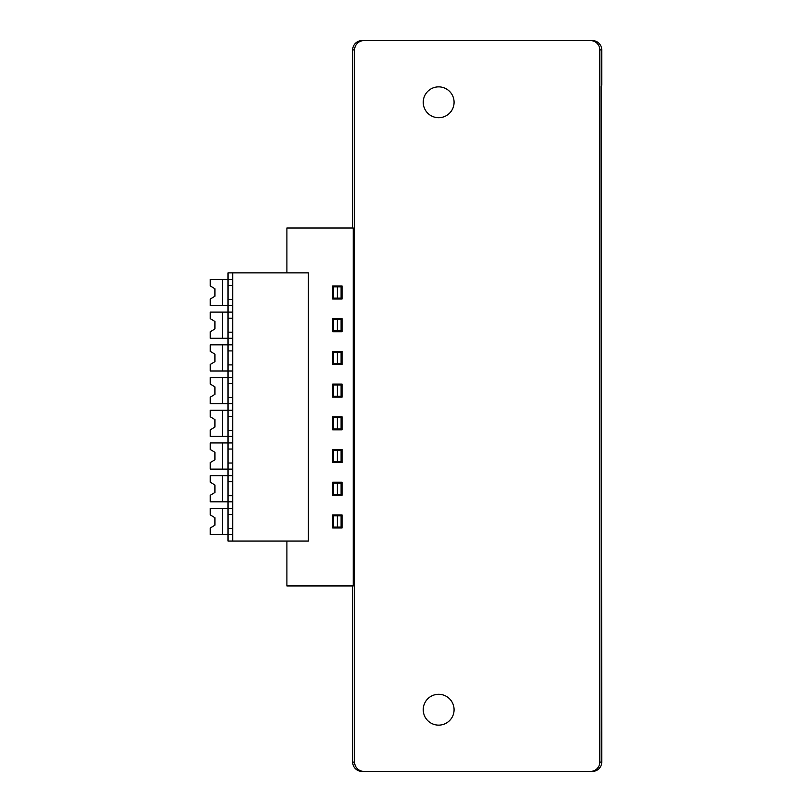 <?xml version="1.0" encoding="UTF-8"?>
<svg xmlns="http://www.w3.org/2000/svg" width="812" height="812" viewBox="0 0 812 812"><rect width="100%" height="100%" fill="white"/><g stroke="black" fill="none" stroke-linecap="round" stroke-linejoin="round"><path stroke-width="1.22" d="M286.9 541.076L286.9 585.929L353.25 585.929L353.25 228.01L286.9 228.01L286.9 272.862M342.035 482.196L342.035 495.279L332.687 495.279L332.687 482.196L342.035 482.196M332.687 285.946L342.035 285.946L342.035 299.029L332.687 299.029L332.687 285.946M332.687 318.659L342.035 318.659L342.035 331.743L332.687 331.743L332.687 318.659M332.687 351.363L342.035 351.363L342.035 364.446L332.687 364.446L332.687 351.363M332.687 384.076L342.035 384.076L342.035 397.159L332.687 397.159L332.687 384.076M332.687 416.779L342.035 416.779L342.035 429.863L332.687 429.863L332.687 416.779M332.687 449.493L342.035 449.493L342.035 462.576L332.687 462.576L332.687 449.493M332.687 514.909L342.035 514.909L342.035 527.993L332.687 527.993L332.687 514.909M308.398 541.076L308.398 272.862L232.699 272.862L232.699 541.076L308.398 541.076M337.366 494.346L333.63 494.346L333.63 483.13L341.101 483.13L341.101 494.346L337.366 494.346L337.366 483.13M353.25 501.826L353.494 473.792M232.699 463.023L228.02 463.023L228.02 501.826L210.267 501.826L210.267 495.279L214.936 492.478L214.936 485.008L210.267 482.196L210.267 475.659L222.417 475.659L222.417 501.826M232.699 475.659L222.417 475.659M232.699 279.409L228.02 279.409L228.02 272.862L232.699 272.862M232.699 285.499L228.02 285.499L228.02 279.409L210.267 279.409L210.267 285.946L214.936 288.757L214.936 296.228L210.267 299.029L210.267 305.576L228.02 305.576L228.02 463.023M232.699 312.112L210.267 312.112L210.267 318.659L214.936 321.461L214.936 328.941L210.267 331.743L210.267 338.279L232.699 338.279M232.699 344.826L210.267 344.826L210.267 351.363L214.936 354.174L214.936 361.644L210.267 364.446L210.267 370.993L232.699 370.993M232.699 377.529L210.267 377.529L210.267 384.076L214.936 386.877L214.936 394.358L210.267 397.159L210.267 403.696L232.699 403.696M232.699 410.243L210.267 410.243L210.267 416.779L214.936 419.591L214.936 427.061L210.267 429.863L210.267 436.409L232.699 436.409M232.699 442.946L210.267 442.946L210.267 449.493L214.936 452.294L214.936 459.775L210.267 462.576L210.267 469.113L232.699 469.113M337.366 298.095L333.63 298.095L333.63 286.88L341.101 286.88L341.101 298.095L337.366 298.095L337.366 286.88M337.366 330.809L333.63 330.809L333.63 319.593L341.101 319.593L341.101 330.809L337.366 330.809L337.366 319.593M337.366 363.512L333.63 363.512L333.63 352.296L341.101 352.296L341.101 363.512L337.366 363.512L337.366 352.296M337.366 396.226L333.63 396.226L333.63 385.01L341.101 385.01L341.101 396.226L337.366 396.226L337.366 385.01M337.366 428.929L333.63 428.929L333.63 417.713L341.101 417.713L341.101 428.929L337.366 428.929L337.366 417.713M337.366 461.642L333.63 461.642L333.63 450.427L341.101 450.427L341.101 461.642L337.366 461.642L337.366 450.427M232.699 299.486L228.02 299.486L228.02 305.576L232.699 305.576M232.699 318.202L228.02 318.202M232.699 350.916L228.02 350.916M232.699 383.619L228.02 383.619M232.699 416.333L228.02 416.333M232.699 449.036L228.02 449.036M232.699 481.749L228.02 481.749M353.494 441.078L353.25 469.113M353.25 436.409L353.494 408.375M353.25 403.696L353.494 375.662M353.25 370.993L353.494 342.958M353.25 338.279L353.494 310.245M353.25 305.576L353.494 277.542M232.699 430.319L228.02 430.319M232.699 397.606L228.02 397.606M232.699 364.903L228.02 364.903M232.699 332.189L228.02 332.189M222.417 442.946L222.417 469.113M222.417 410.243L222.417 436.409M222.417 377.529L222.417 403.696M222.417 344.826L222.417 370.993M222.417 312.112L222.417 338.279M228.02 285.499L228.02 299.486M222.417 279.409L222.417 305.576M337.366 515.843L341.101 515.843L341.101 527.059L337.366 527.059L337.366 515.843L333.63 515.843L333.63 527.059L337.366 527.059M210.267 527.993L210.267 534.529L222.417 534.529L222.417 508.363L210.267 508.363L210.267 514.909L214.936 517.711L214.936 525.191L210.267 527.993M232.699 514.453L228.02 514.453L228.02 534.529L222.417 534.529M232.699 534.529L228.02 534.529L228.02 541.076L232.699 541.076M232.699 528.439L228.02 528.439M232.699 508.363L222.417 508.363M353.494 506.495L353.25 534.529M232.699 501.826L228.02 501.826L228.02 514.453M232.699 495.736L228.02 495.736M363.908 40.6L590.507 40.6A9.297 9.297 0 0 1 599.804 49.897L599.804 762.103A9.297 9.297 0 0 1 590.507 771.4L363.908 771.4A9.297 9.297 180 0 1 354.611 762.103L354.611 49.897A9.297 9.297 180 0 1 363.908 40.6L361.979 40.6A9.297 9.297 180 0 0 352.682 49.897L352.682 228.01M352.682 585.929L352.682 762.103L354.611 762.103M601.601 731.165L601.164 86.397L601.733 85.25L601.733 49.897A9.297 9.297 0 0 0 592.435 40.6L590.507 40.6M599.804 762.103L601.733 762.103L601.733 731.419M601.733 85.25L601.164 86.458M601.733 731.165L601.256 86.458M601.733 762.103A9.297 9.297 0 0 1 592.435 771.4L590.507 771.4M363.908 771.4L591.014 771.4M361.979 771.4A9.297 9.297 180 0 1 352.682 762.103M591.014 40.6L363.4 40.6M438.653 694.301A15.418 15.418 0 0 0 423.235 709.718A15.418 15.418 0 0 0 438.653 725.136A15.418 15.418 0 0 0 454.081 709.718A15.418 15.418 0 0 0 438.653 694.301M438.653 86.864A15.418 15.418 0 0 0 423.235 102.282A15.418 15.418 0 0 0 438.653 117.699A15.418 15.418 0 0 0 454.081 102.282A15.418 15.418 0 0 0 438.653 86.864M353.25 547.633L353.25 579.372M353.25 264.438L353.25 232.699M601.733 49.897L599.804 49.897M354.611 49.897L352.682 49.897"/></g></svg>
